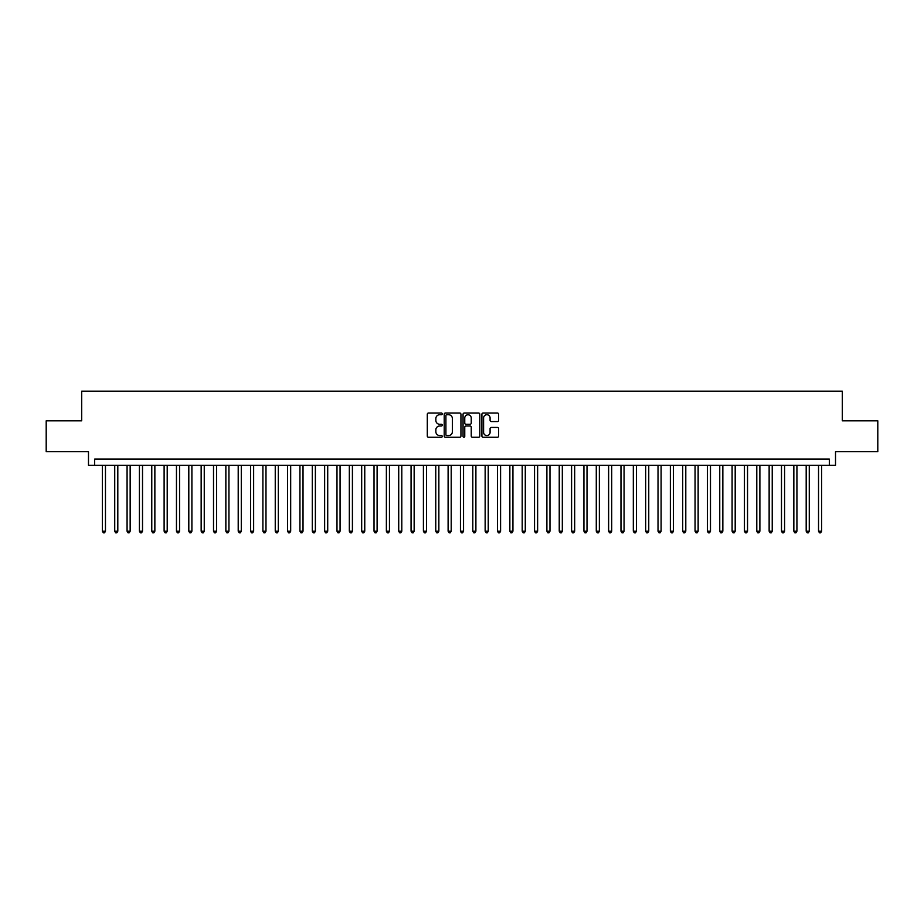 <?xml version="1.0" encoding="UTF-8"?>
<svg xmlns="http://www.w3.org/2000/svg" width="924" height="924" viewBox="0 0 924 924"><rect width="100%" height="100%" fill="white"/><g stroke="black" fill="none" stroke-linecap="round" stroke-linejoin="round"><path stroke-width="1.39" d="M442.25 413.871A0.843 0.843 0 0 0 441.395 413.028L428.517 413.028A1.213 1.213 0 0 0 427.304 414.241L427.304 436.047A1.213 1.213 0 0 0 428.517 437.26L441.395 437.26A0.843 0.843 0 0 0 442.25 436.417A0.843 0.843 0 0 0 441.395 435.562L439.732 435.562A3.881 3.881 0 0 1 435.851 431.693L435.851 429.868A3.881 3.881 0 0 1 439.732 425.987L441.395 425.987A0.843 0.843 0 0 0 442.25 425.144A0.843 0.843 0 0 0 441.395 424.289L439.732 424.289A3.881 3.881 0 0 1 435.851 420.42L435.851 418.595A3.881 3.881 0 0 1 439.732 414.714L441.395 414.714A0.843 0.843 0 0 0 442.25 413.871M497.424 421.563A1.213 1.213 0 0 0 498.637 420.351L498.637 414.241A1.213 1.213 0 0 0 497.424 413.028L483.113 413.028A1.213 1.213 0 0 0 481.912 414.241L481.912 436.047A1.213 1.213 0 0 0 483.113 437.26L497.424 437.26A1.213 1.213 0 0 0 498.637 436.047L498.637 428.655A1.213 1.213 0 0 0 497.424 427.442L491.302 427.442A1.213 1.213 0 0 0 490.09 428.655L490.09 432.328A3.246 3.246 0 0 1 486.844 435.562A3.246 3.246 0 0 1 483.599 432.328L483.599 417.96A3.246 3.246 0 0 1 486.844 414.714A3.246 3.246 0 0 1 490.09 417.96L490.09 420.351A1.213 1.213 0 0 0 491.302 421.563L497.424 421.563M829.336 465.269L835.515 465.269L835.515 451.686L877.8 451.686L877.8 420.824L842.307 420.824L842.307 391.187L81.693 391.187L81.693 420.824L46.2 420.824L46.2 451.686L88.485 451.686L88.485 465.269L829.336 465.269L829.336 459.101L94.664 459.101L94.664 465.269M460.937 414.241A1.213 1.213 0 0 0 459.725 413.028L445.426 413.028A1.213 1.213 0 0 0 444.213 414.241L444.213 436.047A1.213 1.213 0 0 0 445.426 437.26L459.725 437.26A1.213 1.213 0 0 0 460.937 436.047L460.937 414.241M464.275 413.028L478.574 413.028A1.213 1.213 0 0 1 479.787 414.241L479.787 436.047A1.213 1.213 0 0 1 478.574 437.26L472.453 437.26A1.213 1.213 0 0 1 471.24 436.047L471.24 427.2A1.213 1.213 0 0 0 470.027 425.987L465.973 425.987A1.213 1.213 0 0 0 464.76 427.2L464.76 436.417A0.843 0.843 0 0 1 463.906 437.26A0.843 0.843 0 0 1 463.063 436.417L463.063 414.241A1.213 1.213 0 0 1 464.275 413.028M446.754 414.714A0.843 0.843 0 0 0 445.911 415.569L445.911 434.719A0.843 0.843 0 0 0 446.754 435.562L448.521 435.562A3.881 3.881 0 0 0 452.39 431.693L452.39 418.595A3.881 3.881 0 0 0 448.521 414.714L446.754 414.714M471.24 418.018A3.246 3.246 0 0 0 467.994 414.784A3.246 3.246 0 0 0 464.76 418.018L464.76 423.088A1.213 1.213 0 0 0 465.973 424.289L470.027 424.289A1.213 1.213 0 0 0 471.24 423.088L471.24 418.018M102.379 465.269L102.379 531.208L105.463 531.208L105.463 465.269M105.463 531.208L104.539 532.813L103.303 532.813L102.379 531.208M114.726 465.269L114.726 531.208L117.81 531.208L117.81 465.269M117.81 531.208L116.886 532.813L115.65 532.813L114.726 531.208M127.073 465.269L127.073 531.208L130.157 531.208L130.157 465.269M130.157 531.208L129.233 532.813L127.997 532.813L127.073 531.208M139.42 465.269L139.42 531.208L142.515 531.208L142.515 465.269M142.515 531.208L141.58 532.813L140.344 532.813L139.42 531.208M151.767 465.269L151.767 531.208L154.862 531.208L154.862 465.269M154.862 531.208L153.927 532.813L152.691 532.813L151.767 531.208M164.114 465.269L164.114 531.208L167.209 531.208L167.209 465.269M167.209 531.208L166.274 532.813L165.05 532.813L164.114 531.208M176.461 465.269L176.461 531.208L179.556 531.208L179.556 465.269M179.556 531.208L178.621 532.813L177.396 532.813L176.461 531.208M188.808 465.269L188.808 531.208L191.903 531.208L191.903 465.269M191.903 531.208L190.979 532.813L189.743 532.813L188.808 531.208M201.155 465.269L201.155 531.208L204.25 531.208L204.25 465.269M204.25 531.208L203.326 532.813L202.09 532.813L201.155 531.208M213.513 465.269L213.513 531.208L216.597 531.208L216.597 465.269M216.597 531.208L215.673 532.813L214.437 532.813L213.513 531.208M225.86 465.269L225.86 531.208L228.944 531.208L228.944 465.269M228.944 531.208L228.02 532.813L226.784 532.813L225.86 531.208M238.207 465.269L238.207 531.208L241.291 531.208L241.291 465.269M241.291 531.208L240.367 532.813L239.131 532.813L238.207 531.208M250.554 465.269L250.554 531.208L253.638 531.208L253.638 465.269M253.638 531.208L252.714 532.813L251.478 532.813L250.554 531.208M262.901 465.269L262.901 531.208L265.985 531.208L265.985 465.269M265.985 531.208L265.061 532.813L263.825 532.813L262.901 531.208M275.248 465.269L275.248 531.208L278.332 531.208L278.332 465.269M278.332 531.208L277.408 532.813L276.172 532.813L275.248 531.208M287.595 465.269L287.595 531.208L290.679 531.208L290.679 465.269M290.679 531.208L289.755 532.813L288.519 532.813L287.595 531.208M299.942 465.269L299.942 531.208L303.026 531.208L303.026 465.269M303.026 531.208L302.102 532.813L300.866 532.813L299.942 531.208M312.289 465.269L312.289 531.208L315.373 531.208L315.373 465.269M315.373 531.208L314.449 532.813L313.213 532.813L312.289 531.208M324.636 465.269L324.636 531.208L327.72 531.208L327.72 465.269M327.72 531.208L326.796 532.813L325.56 532.813L324.636 531.208M336.983 465.269L336.983 531.208L340.067 531.208L340.067 465.269M340.067 531.208L339.143 532.813L337.907 532.813L336.983 531.208M349.33 465.269L349.33 531.208L352.414 531.208L352.414 465.269M352.414 531.208L351.49 532.813L350.254 532.813L349.33 531.208M361.677 465.269L361.677 531.208L364.761 531.208L364.761 465.269M364.761 531.208L363.837 532.813L362.601 532.813L361.677 531.208M374.024 465.269L374.024 531.208L377.108 531.208L377.108 465.269M377.108 531.208L376.183 532.813L374.948 532.813L374.024 531.208M386.371 465.269L386.371 531.208L389.454 531.208L389.454 465.269M389.454 531.208L388.53 532.813L387.295 532.813L386.371 531.208M398.718 465.269L398.718 531.208L401.801 531.208L401.801 465.269M401.801 531.208L400.877 532.813L399.642 532.813L398.718 531.208M411.065 465.269L411.065 531.208L414.148 531.208L414.148 465.269M414.148 531.208L413.224 532.813L411.988 532.813L411.065 531.208M423.411 465.269L423.411 531.208L426.507 531.208L426.507 465.269M426.507 531.208L425.571 532.813L424.335 532.813L423.411 531.208M435.758 465.269L435.758 531.208L438.854 531.208L438.854 465.269M438.854 531.208L437.918 532.813L436.682 532.813L435.758 531.208M448.105 465.269L448.105 531.208L451.201 531.208L451.201 465.269M451.201 531.208L450.265 532.813L449.041 532.813L448.105 531.208M460.452 465.269L460.452 531.208L463.548 531.208L463.548 465.269M463.548 531.208L462.612 532.813L461.388 532.813L460.452 531.208M472.799 465.269L472.799 531.208L475.895 531.208L475.895 465.269M475.895 531.208L474.959 532.813L473.735 532.813L472.799 531.208M485.146 465.269L485.146 531.208L488.242 531.208L488.242 465.269M488.242 531.208L487.318 532.813L486.082 532.813L485.146 531.208M497.493 465.269L497.493 531.208L500.589 531.208L500.589 465.269M500.589 531.208L499.665 532.813L498.429 532.813L497.493 531.208M509.852 465.269L509.852 531.208L512.936 531.208L512.936 465.269M512.936 531.208L512.012 532.813L510.776 532.813L509.852 531.208M522.199 465.269L522.199 531.208L525.282 531.208L525.282 465.269M525.282 531.208L524.358 532.813L523.123 532.813L522.199 531.208M534.546 465.269L534.546 531.208L537.629 531.208L537.629 465.269M537.629 531.208L536.705 532.813L535.47 532.813L534.546 531.208M546.893 465.269L546.893 531.208L549.976 531.208L549.976 465.269M549.976 531.208L549.052 532.813L547.817 532.813L546.893 531.208M559.239 465.269L559.239 531.208L562.323 531.208L562.323 465.269M562.323 531.208L561.399 532.813L560.163 532.813L559.239 531.208M571.586 465.269L571.586 531.208L574.67 531.208L574.67 465.269M574.67 531.208L573.746 532.813L572.51 532.813L571.586 531.208M583.933 465.269L583.933 531.208L587.017 531.208L587.017 465.269M587.017 531.208L586.093 532.813L584.857 532.813L583.933 531.208M596.28 465.269L596.28 531.208L599.364 531.208L599.364 465.269M599.364 531.208L598.44 532.813L597.204 532.813L596.28 531.208M608.627 465.269L608.627 531.208L611.711 531.208L611.711 465.269M611.711 531.208L610.787 532.813L609.551 532.813L608.627 531.208M620.974 465.269L620.974 531.208L624.058 531.208L624.058 465.269M624.058 531.208L623.134 532.813L621.898 532.813L620.974 531.208M633.321 465.269L633.321 531.208L636.405 531.208L636.405 465.269M636.405 531.208L635.481 532.813L634.245 532.813L633.321 531.208M645.668 465.269L645.668 531.208L648.752 531.208L648.752 465.269M648.752 531.208L647.828 532.813L646.592 532.813L645.668 531.208M658.015 465.269L658.015 531.208L661.099 531.208L661.099 465.269M661.099 531.208L660.175 532.813L658.939 532.813L658.015 531.208M670.362 465.269L670.362 531.208L673.446 531.208L673.446 465.269M673.446 531.208L672.522 532.813L671.286 532.813L670.362 531.208M682.709 465.269L682.709 531.208L685.793 531.208L685.793 465.269M685.793 531.208L684.869 532.813L683.633 532.813L682.709 531.208M695.056 465.269L695.056 531.208L698.14 531.208L698.14 465.269M698.14 531.208L697.216 532.813L695.98 532.813L695.056 531.208M707.403 465.269L707.403 531.208L710.487 531.208L710.487 465.269M710.487 531.208L709.563 532.813L708.327 532.813L707.403 531.208M719.75 465.269L719.75 531.208L722.845 531.208L722.845 465.269M722.845 531.208L721.91 532.813L720.674 532.813L719.75 531.208M732.097 465.269L732.097 531.208L735.192 531.208L735.192 465.269M735.192 531.208L734.257 532.813L733.021 532.813L732.097 531.208M744.444 465.269L744.444 531.208L747.539 531.208L747.539 465.269M747.539 531.208L746.604 532.813L745.379 532.813L744.444 531.208M756.791 465.269L756.791 531.208L759.886 531.208L759.886 465.269M759.886 531.208L758.951 532.813L757.726 532.813L756.791 531.208M769.138 465.269L769.138 531.208L772.233 531.208L772.233 465.269M772.233 531.208L771.309 532.813L770.073 532.813L769.138 531.208M781.485 465.269L781.485 531.208L784.58 531.208L784.58 465.269M784.58 531.208L783.656 532.813L782.42 532.813L781.485 531.208M793.843 465.269L793.843 531.208L796.927 531.208L796.927 465.269M796.927 531.208L796.003 532.813L794.767 532.813L793.843 531.208M806.19 465.269L806.19 531.208L809.274 531.208L809.274 465.269M809.274 531.208L808.35 532.813L807.114 532.813L806.19 531.208M818.537 465.269L818.537 531.208L821.621 531.208L821.621 465.269M821.621 531.208L820.697 532.813L819.461 532.813L818.537 531.208"/></g></svg>
